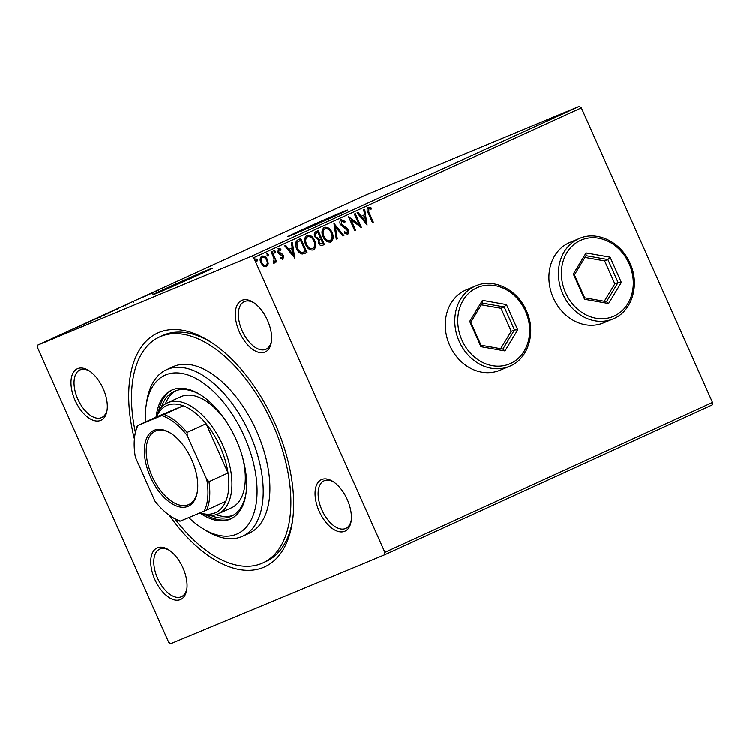 <?xml version="1.0" encoding="UTF-8"?>
<svg xmlns="http://www.w3.org/2000/svg" width="750" height="750" viewBox="0 0 750 750"><rect width="100%" height="100%" fill="white"/><g stroke="black" fill="none" stroke-linecap="round" stroke-linejoin="round"><path stroke-width="1.12" d="M202.125 273.263L163.631 290.4M337.097 215.137L298.594 232.284M301.462 230.091A32.681 0.525 -24 0 0 287.822 236.644A32.681 0.525 -24 0 0 303.506 230.156A32.681 0.525 -24 0 0 333.9 216.609A32.681 0.525 -24 0 0 347.541 210.056A32.681 0.525 -24 0 0 331.866 216.534A32.681 0.525 -24 0 0 301.462 230.091M344.897 211.472A32.681 0.525 -24 0 0 301.641 230.484A32.681 0.525 -24 0 0 290.653 235.622M166.5 288.206A32.681 0.525 -24 0 0 152.859 294.759A32.681 0.525 -24 0 0 168.544 288.281A32.681 0.525 -24 0 0 198.938 274.725A32.681 0.525 -24 0 0 212.578 268.172A32.681 0.525 -24 0 0 196.894 274.65A32.681 0.525 -24 0 0 166.5 288.206M209.934 269.587A32.681 0.525 -24 0 0 166.678 288.6A32.681 0.525 -24 0 0 155.681 293.738M134.4 438.966A128.559 69.047 65.4 0 1 209.925 341.494A128.559 69.047 65.4 0 1 274.978 423.422A128.559 69.047 65.4 0 1 292.406 521.803A128.559 69.047 65.4 0 1 169.275 515.203M135.375 432.338A124.2 66.703 65.4 0 1 159.525 336.984A124.2 66.703 65.4 0 1 272.822 424.322A124.2 66.703 65.4 0 1 262.856 562.884L266.203 561.356A124.2 66.703 -114.6 0 0 292.688 519.788M103.2 388.669A28.331 15.216 65.4 0 1 107.044 410.344A28.331 15.216 65.4 0 1 93.741 420.459A28.331 15.216 65.4 0 1 75.094 400.35A28.331 15.216 65.4 0 1 72.666 373.753A28.331 15.216 65.4 0 1 88.866 370.622A28.331 15.216 65.4 0 1 103.2 388.669M89.728 371.194A26.147 14.044 -114.6 0 0 79.941 369.966A26.147 14.044 -114.6 0 0 77.841 399.141A26.147 14.044 -114.6 0 0 101.7 417.525A26.147 14.044 -114.6 0 0 107.175 409.322M267.534 320.381A28.331 15.216 65.4 0 1 271.378 342.056A28.331 15.216 65.4 0 1 258.075 352.172A28.331 15.216 65.4 0 1 239.428 332.062A28.331 15.216 65.4 0 1 237 305.456A28.331 15.216 65.4 0 1 253.2 302.325A28.331 15.216 65.4 0 1 267.534 320.381M254.062 302.897A26.147 14.044 -114.6 0 0 244.275 301.678A26.147 14.044 -114.6 0 0 242.175 330.844A26.147 14.044 -114.6 0 0 266.034 349.237A26.147 14.044 -114.6 0 0 271.509 341.025M347.288 499.509A28.331 15.216 65.4 0 1 351.131 521.194A28.331 15.216 65.4 0 1 337.838 531.3A28.331 15.216 65.4 0 1 319.181 511.2A28.331 15.216 65.4 0 1 316.753 484.594A28.331 15.216 65.4 0 1 332.963 481.462A28.331 15.216 65.4 0 1 347.288 499.509M333.825 482.034A26.147 14.044 -114.6 0 0 324.028 480.816A26.147 14.044 -114.6 0 0 321.938 509.981A26.147 14.044 -114.6 0 0 345.787 528.366A26.147 14.044 -114.6 0 0 351.262 520.163M182.953 567.806A28.331 15.216 65.4 0 1 186.797 589.481A28.331 15.216 65.4 0 1 173.503 599.597A28.331 15.216 65.4 0 1 154.847 579.487A28.331 15.216 65.4 0 1 152.419 552.881A28.331 15.216 65.4 0 1 168.628 549.75A28.331 15.216 65.4 0 1 182.953 567.806M169.491 550.331A26.147 14.044 -114.6 0 0 159.694 549.103A26.147 14.044 -114.6 0 0 157.603 578.269A26.147 14.044 -114.6 0 0 181.453 596.663A26.147 14.044 -114.6 0 0 186.928 588.45M579.534 238.463L570.028 242.419A43.584 36.759 67.4 0 0 553.322 297.956A43.584 36.759 67.4 0 0 603.469 322.913L612.984 318.956A43.584 36.759 -112.6 0 1 562.828 294A43.584 36.759 -112.6 0 1 579.534 238.463C597.403 230.466 621.216 242.344 630.009 263.297C640.125 284.672 632.034 311.7 612.984 318.956M475.903 285.872L466.388 289.828A43.584 36.759 67.4 0 0 449.681 345.366A43.584 36.759 67.4 0 0 499.837 370.312L509.353 366.366A43.584 36.759 -112.6 0 1 459.197 341.409A43.584 36.759 -112.6 0 1 475.903 285.872C493.762 277.875 517.584 289.753 526.378 310.706C536.494 332.081 528.394 359.1 509.353 366.366M712.303 404.869L384.684 554.728L170.625 643.688L168.656 642.15L37.5 347.578L37.697 345.131L251.766 256.172L579.375 106.312L581.344 107.85L712.5 402.422L712.303 404.869M268.256 263.906L266.55 266.719L263.409 266.137L260.925 262.913C259.613 260.044 259.931 257.794 261.881 256.163C264.375 255.75 266.259 256.997 267.525 259.894L268.256 263.906L266.147 266.887M272.166 251.681L276.703 261.863L275.803 262.275L275.128 260.775L274.312 263.166L273.478 263.128L273.422 261.853L274.209 259.069L271.266 252.094L272.166 251.681M283.012 259.181L280.631 258.534L280.772 257.419L282.403 257.963L282.666 256.191L278.897 253.819L277.894 252.384L278.484 248.569L280.95 249.103L280.856 250.284L279.141 249.778L278.775 251.916L282.553 254.297L283.538 255.731L283.012 259.181M300.394 238.763L306.591 252.684L302.241 254.091C299.644 253.387 297.778 251.578 296.644 248.653C294.713 244.697 295.2 241.753 298.097 239.812L300.816 238.575L307.022 252.506L304.744 253.537M317.794 230.803L323.991 244.725L322.772 245.297C320.944 246.009 319.528 245.269 318.534 243.084L318.309 239.616L314.878 236.897C313.866 234.591 314.203 232.856 315.881 231.684L318.216 230.616L324.422 244.547L322.575 245.381M333.966 223.406L343.922 235.622L342.947 236.072L335.391 226.8L337.256 238.678L336.272 239.119L333.966 223.406M354.375 214.078L355.275 213.666L361.472 227.597L351 219.881L355.622 230.269L354.722 230.681L348.525 216.75L358.988 224.438L354.375 214.078M369.197 212.906L373.322 222.178L372.422 222.581L368.231 213.178C366.75 210.816 366.741 208.856 368.203 207.319L371.128 207.909L371.147 209.194L368.85 208.744L368.766 213.084L373.322 222.178M581.344 107.85L253.734 257.719L384.881 552.291L712.5 402.422M367.172 224.991L357.075 212.841L358.05 212.391L361.238 216.309L364.528 214.8L363.741 209.784L364.725 209.344L367.022 225.047M341.231 219.656L345.216 221.494L344.803 222.534L341.934 221.053L341.353 224.166L346.931 228.216L348.337 230.119C349.153 231.919 348.938 233.325 347.691 234.328L344.381 233.006L344.7 231.825L347.072 232.894L347.466 230.588L340.444 224.559C339.525 222.459 339.788 220.828 341.231 219.656L341.288 219.628M332.091 232.575C333.928 236.522 333.544 239.662 330.938 241.997C327.459 242.55 324.853 240.806 323.119 236.756C321.291 232.809 321.703 229.678 324.347 227.381C327.787 226.856 330.366 228.591 332.091 232.575L331.659 232.753C333.497 236.7 333.113 239.841 330.506 242.175M314.691 240.534C316.528 244.481 316.144 247.622 313.538 249.956C310.059 250.509 307.453 248.766 305.719 244.716C303.891 240.769 304.303 237.637 306.947 235.341C310.387 234.816 312.966 236.55 314.691 240.534L314.259 240.712C316.097 244.659 315.712 247.8 313.106 250.134M294.872 258.066L284.766 245.916L285.75 245.466L288.938 249.384L292.228 247.875L291.441 242.859L292.416 242.419L294.713 258.122M275.456 251.353L275.222 252.863L273.956 252.047L274.191 250.538L275.456 251.353L274.791 253.041M268.556 254.513L268.322 256.022L267.056 255.197L267.291 253.697L268.556 254.513L267.891 256.2M257.306 259.659L257.072 261.159L255.806 260.344L256.041 258.844L257.306 259.659L256.641 261.347M53.269 338.259L45.572 341.691L53.269 338.259M45.572 341.691L46.041 341.391M56.325 336.656L61.856 334.359L56.344 336.684M60.15 335.128L59.484 335.447M81.469 325.312L92.55 320.409L79.903 325.922M102.375 315.591L109.95 312.441L102.375 315.591M103.725 315.216L103.228 315.413M99.431 317.034L100.05 316.697M118.134 308.381L129.45 303.525L118.134 308.381M138.534 299.053L147 295.5L138.534 299.053M153.825 292.2L158.85 290.072L153.112 292.406M152.841 292.613L152.363 292.809M37.697 345.131L365.316 195.272L579.375 106.312M152.7 292.884L141.234 297.816L152.7 292.884M116.944 309.131L116.934 309.094C119.156 308.166 119.016 308.287 116.494 309.459L107.962 313.191C105.75 314.119 105.919 313.988 108.469 312.797L116.934 309.094C119.156 308.166 119.016 308.287 116.494 309.459M107.962 313.191C105.75 314.119 105.919 313.988 108.469 312.797L108.487 312.825M99.544 317.091L99.525 317.053C101.756 316.125 101.606 316.247 99.094 317.419L90.562 321.15C88.35 322.078 88.519 321.947 91.069 320.756L99.525 317.053C101.756 316.125 101.606 316.247 99.094 317.419M90.562 321.15C88.35 322.078 88.519 321.947 91.069 320.756L91.069 320.756M80.4 325.959L68.925 330.891L80.4 325.959M384.684 554.728L384.881 552.291M253.734 257.719L251.766 256.172M211.631 342.6A124.2 66.703 -114.6 0 0 162.872 335.456L159.525 336.984M147 295.312L150.797 293.681L147 295.312M108.872 312.778L115.678 309.797C117.703 308.85 117.825 308.756 116.034 309.497L109.275 312.459C107.203 313.425 107.062 313.528 108.872 312.778L108.872 312.778C107.062 313.528 107.203 313.425 109.275 312.459M115.697 309.825L115.678 309.797C117.703 308.85 117.825 308.756 116.034 309.497M107.334 313.603L104.606 314.812L107.353 313.631M104.616 314.831L105.384 314.4M104.616 314.719L100.331 316.622L104.625 314.747M100.341 316.641L100.2 317.597M91.875 320.419C89.803 321.384 89.662 321.497 91.463 320.738L98.278 317.756C100.303 316.809 100.425 316.716 98.634 317.466L91.875 320.419C89.803 321.384 89.662 321.497 91.463 320.738L91.481 320.766M98.278 317.756C100.303 316.809 100.425 316.716 98.634 317.466M90.872 321.141L81.675 325.106L90.881 321.169M82.378 324.928L81.675 325.106M74.7 328.387L78.497 326.756L74.7 328.387M46.706 341.081L51.272 339.084L46.481 341.306M372.891 222.356L372.422 222.572M367.772 207.497L371.128 207.909M370.697 208.097L370.706 209.016M368.766 213.084L368.85 208.744M357.628 212.587L361.238 216.309M364.294 209.531L366.656 224.597M364.781 216.412L361.828 217.744L365.606 221.662L364.781 216.412L362.259 217.556L365.606 221.662M354.844 213.853L360.853 227.353M355.622 230.269L351 219.881M355.191 230.447L354.722 230.672M348.694 217.144L358.988 224.438M340.8 219.834L345.216 221.494M344.784 221.672L344.55 222.272M341.353 224.166L341.934 221.053M340.912 224.344L342.253 225.394M341.822 225.572L346.931 228.216M346.5 228.394L348.337 230.119M347.906 230.297C348.722 232.097 348.506 233.503 347.259 234.506M344.269 232.003L347.072 232.894M333.909 224.044L343.922 235.622M343.491 235.8L342.938 236.062M337.256 238.678L335.391 226.8M336.816 238.856L336.272 239.109M323.916 227.559C327.356 227.034 329.934 228.769 331.659 232.753M324.637 228.947L324.581 228.975C322.434 230.822 322.106 233.344 323.597 236.531C324.966 239.738 327.047 241.144 329.831 240.759L330.075 240.656M323.597 236.531L324.028 236.353C325.397 239.559 327.478 240.966 330.262 240.581L329.831 240.759M324.581 228.975L325.012 228.797C322.866 230.644 322.538 233.166 324.028 236.353M330.262 240.581C332.362 238.697 332.672 236.166 331.2 232.997C329.831 229.8 327.769 228.403 325.012 228.797L324.609 228.956M317.869 238.509L320.259 237.628L317.953 232.453L316.491 233.1C315.047 233.728 314.672 234.919 315.347 236.672L317.869 238.509L319.378 238.022M319.809 237.844L319.219 238.088M318.994 242.822L321.956 243.956L322.884 243.525L320.897 239.062L320.006 239.447C318.656 240.056 318.319 241.181 318.994 242.822L321.788 244.022M320.006 239.447L320.438 239.269C319.088 239.878 318.75 241.003 319.425 242.644M315.347 236.672L318.3 238.331M316.491 233.1L316.922 232.922C315.487 233.55 315.103 234.741 315.778 236.484M317.953 232.453L316.922 232.922M306.516 235.519C309.956 234.994 312.534 236.728 314.259 240.712M307.181 236.934L307.641 236.738L307.181 236.934C305.034 238.781 304.706 241.303 306.188 244.491C307.566 247.697 309.647 249.103 312.431 248.719L312.675 248.616M306.188 244.491L306.628 244.313C307.997 247.519 310.078 248.925 312.863 248.541L312.431 248.719M312.863 248.541C314.962 246.656 315.272 244.125 313.8 240.956C312.431 237.759 310.369 236.363 307.613 236.756C305.466 238.603 305.138 241.125 306.628 244.313M301.697 252.731L305.484 251.484L300.553 240.412L296.906 242.494L297.113 248.428C298.041 250.828 299.569 252.262 301.697 252.731L304.462 251.934M304.894 251.756L304.172 252.066M297.113 248.428L297.544 248.25C298.472 250.641 300 252.075 302.128 252.553M296.906 242.494L297.544 248.25M300.553 240.412L297.338 242.306M285.328 245.663L288.938 249.384M291.984 242.606L294.347 257.672M292.472 249.488L289.528 250.819L293.306 254.738L292.472 249.488L289.959 250.631L293.306 254.738M280.341 257.597L282.403 257.963M278.053 248.756L280.95 249.103M280.519 249.281L280.463 250.013M278.775 251.916L279.141 249.778M278.344 252.094L279.422 252.787M278.991 252.975L280.847 253.406M280.416 253.584L282.553 254.297M282.122 254.475L283.538 255.731M283.106 255.909L282.581 259.369M273.759 250.716L275.025 251.541M271.744 251.869L276.703 261.863M276.272 262.041L275.794 262.256M273.881 263.344L275.128 260.775M272.991 262.031L273.909 261.844M266.859 253.875L268.125 254.691M261.45 256.35C263.944 255.928 265.828 257.175 267.084 260.081L267.525 259.894M267.084 260.081L267.825 264.084M262.444 257.419L262.013 257.597C260.597 258.844 260.381 260.541 261.384 262.678C262.312 264.853 263.709 265.837 265.594 265.631L266.025 265.453C267.422 264.159 267.619 262.444 266.616 260.297C265.697 258.122 264.309 257.166 262.444 257.419C261.028 258.666 260.812 260.363 261.816 262.5C262.744 264.675 264.141 265.659 266.025 265.453M255.6 259.022L256.875 259.838M188.747 517.547A87.159 46.809 -114.6 0 0 202.022 528.038A87.159 46.809 -114.6 0 0 251.888 518.409A87.159 46.809 -114.6 0 0 244.406 436.547A87.159 46.809 -114.6 0 0 187.022 374.672A87.159 46.809 -114.6 0 0 146.1 405.797A87.159 46.809 -114.6 0 0 145.331 422.006M146.1 405.797L146.691 401.831A91.519 49.153 65.4 0 1 166.434 369.769A91.519 49.153 65.4 0 1 249.919 434.119A91.519 49.153 65.4 0 1 242.578 536.213A91.519 49.153 65.4 0 1 205.406 530.184L202.022 528.038M155.906 417.169A61.012 32.766 65.4 0 1 167.428 402.863A61.012 32.766 65.4 0 1 223.078 445.763A61.012 32.766 65.4 0 1 218.184 513.825L231.562 507.712A61.012 32.766 -114.6 0 0 242.522 457.031M215.991 514.659A68.644 36.862 -114.6 0 0 233.025 515.334M246.037 493.106A68.644 36.862 65.4 0 1 231.384 516.178A68.644 36.862 65.4 0 1 210.787 515.475M200.822 513.581A70.819 38.034 -114.6 0 0 230.625 518.925A70.819 38.034 -114.6 0 0 236.297 439.922A70.819 38.034 -114.6 0 0 171.703 390.122A70.819 38.034 -114.6 0 0 156.253 416.166M206.25 515.109A70.819 38.034 -114.6 0 0 231.45 518.522M242.578 536.213L249.262 533.156A91.519 49.153 -114.6 0 0 256.603 431.062A91.519 49.153 -114.6 0 0 173.119 366.713L166.434 369.769M262.856 562.884A124.2 66.703 65.4 0 1 174.928 518.803M172.547 389.756A70.819 38.034 -114.6 0 0 158.653 411.056M161.344 407.381A68.644 36.862 65.4 0 1 174.281 391.341A68.644 36.862 65.4 0 1 201.319 395.334M175.988 390.647A68.644 36.862 -114.6 0 0 165.356 403.978M226.303 421.584A61.012 32.766 -114.6 0 0 180.797 396.741L167.428 402.863M191.728 459.703A41.616 22.35 65.4 0 1 197.372 491.55A41.616 22.35 65.4 0 1 177.834 506.409A41.616 22.35 65.4 0 1 150.422 476.869A41.616 22.35 65.4 0 1 146.859 437.775A41.616 22.35 65.4 0 1 170.662 433.181A41.616 22.35 65.4 0 1 191.728 459.703M171.178 433.509A40.312 21.647 -114.6 0 0 155.306 431.166A40.312 21.647 -114.6 0 0 152.081 476.137A40.312 21.647 -114.6 0 0 188.85 504.488A40.312 21.647 -114.6 0 0 197.456 490.95M200.119 512.822A58.837 31.594 -114.6 0 0 225.778 501.319A58.837 31.594 -114.6 0 0 228.047 472.95A58.837 31.594 -114.6 0 0 220.322 446.981A58.837 31.594 -114.6 0 0 206.119 423.703A58.837 31.594 -114.6 0 0 183.234 405.778A58.837 31.594 -114.6 0 0 156.497 416.897L137.916 425.456A57.525 30.891 -114.6 0 0 134.738 436.125A57.525 30.891 -114.6 0 0 135.384 457.181L154.875 500.963A57.525 30.891 -114.6 0 0 171.638 516.806A57.525 30.891 -114.6 0 0 180.45 520.997L204.234 511.116A57.525 30.891 -114.6 0 0 206.766 479.391L187.275 435.609A57.525 30.891 -114.6 0 0 161.7 415.575L137.916 425.456M206.766 479.391L208.987 481.659L228.047 472.95L206.119 423.703L187.069 432.422L187.275 435.609M218.184 513.825A61.012 32.766 65.4 0 1 199.537 513.066M161.7 415.575L183.234 405.778L156.497 416.897M225.778 501.319L204.234 511.116M180.45 520.997L179.972 521.156A58.837 31.594 65.4 0 1 172.659 517.453L171.638 516.806M134.738 436.125L134.916 434.934A58.837 31.594 65.4 0 1 137.438 425.616M208.987 481.659A58.837 31.594 65.4 0 1 206.719 510.037M164.184 414.497A58.837 31.594 65.4 0 1 187.069 432.422M610.106 257.213L621.356 282.488L608.597 303.544L584.587 299.316L573.328 274.031L586.087 252.984L610.106 257.213L607.866 259.575L586.031 255.731L574.434 274.866L584.663 297.844L606.497 301.697L618.094 282.553L607.866 259.575L604.622 260.925L584.981 257.466M604.303 301.303L614.85 283.903L618.094 282.553L621.356 282.488M614.85 283.903L604.622 260.925M586.087 252.984L586.031 255.731M574.434 274.866L573.328 274.031M584.663 297.844L584.587 299.316M606.497 301.697L608.597 303.544M506.466 304.613L517.725 329.897L504.966 350.953L480.947 346.716L469.697 321.441L482.456 300.384L506.466 304.613L504.225 306.975L482.4 303.131L470.794 322.275L481.031 345.253L502.866 349.097L514.462 329.962L504.225 306.975L500.981 308.325L481.35 304.866M500.672 348.712L511.219 331.312L514.462 329.962L517.725 329.897M511.219 331.312L500.981 308.325M482.456 300.384L482.4 303.131M470.794 322.275L469.697 321.441M481.031 345.253L480.947 346.716M502.866 349.097L504.966 350.953M629.1 263.738A41.4 34.922 67.4 0 0 580.509 240.441A41.4 34.922 67.4 0 0 565.584 292.791A41.4 34.922 67.4 0 0 614.184 316.078A41.4 34.922 67.4 0 0 629.1 263.738M525.469 311.137A41.4 34.922 67.4 0 0 476.869 287.85A41.4 34.922 67.4 0 0 461.953 340.2A41.4 34.922 67.4 0 0 510.544 363.488A41.4 34.922 67.4 0 0 525.469 311.137M152.569 292.669L152.925 293.466M125.391 305.109L125.747 305.906M133.069 301.828L133.425 302.625M107.616 313.266L107.962 314.062M117.291 309.019L117.647 309.816M104.109 315L104.466 315.797M90.216 321.225L90.562 322.022M99.891 316.978L100.247 317.775M81.131 325.378L81.487 326.175M67.847 331.584L68.203 332.381M62.887 333.694L63.244 334.491M59.409 335.438L59.766 336.234M45.619 341.606L45.975 342.403M52.125 338.756L52.481 339.553"/></g></svg>
